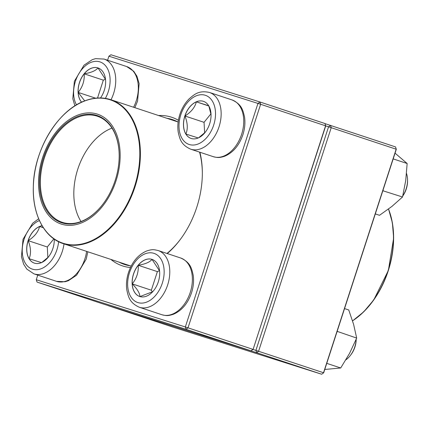 <?xml version="1.0" encoding="UTF-8"?>
<svg xmlns="http://www.w3.org/2000/svg" width="429" height="429" viewBox="0 0 429 429"><rect width="100%" height="100%" fill="white"/><g stroke="black" fill="none" stroke-linecap="round" stroke-linejoin="round"><path stroke-width="0.64" d="M37.763 275.128L36.267 279.729L185.328 326.962L257.958 103.427L108.896 56.194L110.923 54.767L259.985 102L324.925 123.52L325.724 125.879L253.094 349.415L325.573 125.81L260.634 104.295L188.004 327.831L252.944 349.351L251.067 350.842L186.122 329.327L37.06 282.094L102 303.614L251.067 350.842L253.094 349.415M130.459 267.53A78.282 52.075 108.3 0 1 122.919 266.028A78.282 52.075 108.3 0 1 110.902 259.427M158.585 115.535A78.282 52.075 108.3 0 1 178.41 120.292M199.903 152.241A78.282 52.075 108.3 0 1 202.332 172.431A78.282 52.075 108.3 0 1 179.976 239.913A78.282 52.075 108.3 0 1 167.272 253.56M108.896 56.194L107.588 60.226M119.187 262.173A76.292 50.751 -71.7 0 0 124.528 264.462A76.292 50.751 -71.7 0 0 124.952 264.602A76.292 50.751 -71.7 0 0 131.236 265.953M166.967 253.459A76.292 50.751 -71.7 0 0 180.266 239.527M202.338 172.914A76.292 50.751 -71.7 0 0 199.555 152.129M178.142 122.077A76.292 50.751 -71.7 0 0 172.517 119.627A76.292 50.751 -71.7 0 0 166.865 118.281M325.724 125.879L324.925 123.52M260.634 104.295L259.985 102L257.958 103.427L260.634 104.295M188.004 327.831L185.328 326.962L186.122 329.327L188.004 327.831M36.267 279.729L37.06 282.094M139.859 296.546A19.552 13.004 108.3 0 1 139.752 296.514A19.552 13.004 108.3 0 1 133.553 273.863A19.552 13.004 108.3 0 1 152.048 259.395A19.552 13.004 108.3 0 1 158.274 281.966A19.552 13.004 108.3 0 1 139.859 296.546M345.897 359.813A19.922 13.251 -71.7 0 0 350.493 355.276A19.922 13.251 -71.7 0 0 356.167 339.328M356.193 339.264A17.927 11.926 108.3 0 1 351.072 354.515L350.493 355.276M152.086 259.406A19.552 13.004 -71.7 0 0 152.011 259.384A19.552 13.004 -71.7 0 0 138.251 265.278C145.227 264.13 149.812 262.162 152.011 259.384L159.561 270.86M152.735 291.682L139.961 296.568M139.929 296.573C139.79 293.168 137.221 288.931 132.212 283.869A19.552 13.004 -71.7 0 0 139.784 296.525M138.251 265.278A19.552 13.004 -71.7 0 0 132.212 283.869C136.642 278.469 138.653 272.276 138.251 265.278L157.384 271.616L151.34 290.208L152.413 291.972M159.529 270.699L157.384 271.616M132.212 283.869L151.34 290.208M209.658 123.82A19.552 13.004 108.3 0 1 191.109 138.449A19.552 13.004 108.3 0 1 184.91 115.798A19.552 13.004 108.3 0 1 203.405 101.33A19.552 13.004 108.3 0 1 209.658 123.82M402.788 195.887A19.922 13.251 -71.7 0 0 406.124 188.916A19.922 13.251 -71.7 0 0 407.545 180.041A19.922 13.251 -71.7 0 0 406.515 173.504M407.545 180.041L407.55 180.995A17.927 11.926 108.3 0 1 406.274 188.98A17.927 11.926 108.3 0 1 402.761 195.999M184.931 115.986A19.552 13.004 -71.7 0 0 185.896 134.052C187.993 128.866 187.671 122.844 184.931 115.986C191.136 112.103 194.943 107.389 196.359 101.845A19.552 13.004 -71.7 0 0 184.931 115.986L204.059 122.324L204.628 132.926M203.443 101.341A19.552 13.004 -71.7 0 0 196.359 101.845L208.762 105.775M208.864 106.054L211.041 114.623M205.169 132.341L198.563 137.806M198.295 137.977L185.896 134.052A19.552 13.004 -71.7 0 0 191.141 138.46M210.95 113.798L204.059 122.324M196.359 101.845L208.821 105.974M81.574 102.22A19.552 13.004 108.3 0 1 80.85 79.059A19.552 13.004 108.3 0 1 97.898 67.9A19.552 13.004 108.3 0 1 98.005 67.932A19.552 13.004 108.3 0 1 100.509 97.951M84.706 100.895L78.164 92.412A19.552 13.004 -71.7 0 0 81.612 102.204M84.207 73.815A19.552 13.004 -71.7 0 0 78.164 92.412C82.593 87.012 84.604 80.813 84.207 73.815C91.184 72.667 95.769 70.699 97.968 67.921A19.552 13.004 -71.7 0 0 84.207 73.815L103.335 80.153L97.533 98.016M98.037 67.943A19.552 13.004 -71.7 0 0 97.968 67.921L105.518 79.397M105.486 79.236L103.335 80.153M78.164 92.412L95.592 98.182M54.279 239.291L54.269 239.162A19.552 13.004 108.3 0 1 34.347 263.116A19.552 13.004 108.3 0 1 28.099 240.626A19.552 13.004 108.3 0 1 42.085 225.713M48.407 257.009L41.801 262.473M41.533 262.645L29.134 258.719A19.552 13.004 -71.7 0 0 34.379 263.127M28.169 240.653A19.552 13.004 -71.7 0 0 29.134 258.719C31.231 253.534 30.909 247.512 28.169 240.653C34.374 236.77 38.181 232.057 39.597 226.512A19.552 13.004 -71.7 0 0 28.169 240.653L47.297 246.991L47.866 257.593M42.101 225.745A19.552 13.004 -71.7 0 0 39.597 226.512L43.324 227.713M53.856 238.873L47.297 246.991M39.597 226.512L43.356 227.756M80.448 223.3A57.867 38.492 108.3 0 1 43.458 155.132A57.867 38.492 108.3 0 1 114.135 128.941A57.867 38.492 108.3 0 1 80.448 223.3M80.421 221.997A56.472 37.564 108.3 0 1 39.516 183.564A56.472 37.564 108.3 0 1 78.743 116.082A56.472 37.564 108.3 0 1 119.182 155.314A56.472 37.564 108.3 0 1 103.051 203.995A56.472 37.564 108.3 0 1 80.421 221.997M103.142 203.877A55.872 37.167 108.3 0 1 80.834 221.578A55.872 37.167 108.3 0 1 62.2 222.302A55.872 37.167 108.3 0 1 44.487 157.577A55.872 37.167 108.3 0 1 97.345 116.227A55.872 37.167 108.3 0 1 119.187 155.454M81.027 221.503A55.872 37.167 108.3 0 1 77.949 168.661A55.872 37.167 108.3 0 1 111.974 128.11M253.051 349.447L323.53 372.737L396.165 149.201L331.22 127.681L258.59 351.222L256.714 352.713L107.647 305.48L172.587 327L321.653 374.233L256.714 352.713L255.915 350.354L328.55 126.812L325.713 125.917M324.957 123.611L395.517 146.906L396.31 149.271L323.68 372.806L321.653 374.233L323.68 372.806M328.55 126.812L331.22 127.681L330.577 125.386L328.55 126.812M395.517 146.906L396.31 149.271M344.546 308.585L348.745 309.979L353.593 324.324L356.681 338.084L349.576 353.324L340.717 367.98L324.764 369.476M337.146 331.36L356.681 338.084M326.753 363.352L340.717 367.98M337.258 331.649L336.856 332.25M375.311 213.91L379.509 215.304L391.891 206.446L402.52 197.002L382.834 190.739M393.184 158.886L407.153 163.513L405.716 180.55L402.52 197.002M383.129 189.843L383.097 190.567M395.05 153.148L407.153 163.513M153.898 253.325A25.896 17.224 -71.7 0 0 127.676 285.762A25.896 17.224 -71.7 0 0 156.118 294.771A25.896 17.224 -71.7 0 0 153.898 253.325M157.958 250.472A29.88 19.879 108.3 0 1 158.119 250.525A29.88 19.879 108.3 0 1 167.589 285.14A29.88 19.879 108.3 0 1 139.323 307.25L161.915 314.736A29.88 19.879 -71.7 0 0 162.076 314.789A29.88 19.879 -71.7 0 0 190.219 292.503A29.88 19.879 -71.7 0 0 180.711 258.011A29.88 19.879 -71.7 0 0 180.545 257.958M180.834 114.688A25.896 17.224 -71.7 0 0 198.541 143.817A25.896 17.224 -71.7 0 0 212.398 101.164A25.896 17.224 -71.7 0 0 180.834 114.688M232.068 99.946C241.763 104.344 242.97 110.151 244.541 117.042C245.372 122.791 244.82 128.689 242.878 134.744C239.248 145.318 233.247 152.456 224.876 156.161C218.693 158.226 217.101 157.518 213.272 156.671A29.88 19.879 -71.7 0 0 241.618 134.315A29.88 19.879 -71.7 0 0 232.068 99.946L209.481 92.46A29.88 19.879 108.3 0 1 218.951 127.075A29.88 19.879 108.3 0 1 190.685 149.185C180.984 144.793 179.778 138.98 178.212 132.089C177.375 126.346 177.928 120.442 179.869 114.393C181.917 108.183 185.049 102.96 189.269 98.729C194.637 94.139 199.077 90.197 209.481 92.46M105.378 98.38A25.896 17.224 -71.7 0 0 105.255 65.412A25.896 17.224 -71.7 0 0 80.641 70.967A25.896 17.224 -71.7 0 0 76.523 104.891M133.601 107.255A29.88 19.879 -71.7 0 0 126.662 66.549L104.075 59.063A29.88 19.879 108.3 0 1 111.009 99.775M134.845 107.668L137.553 101.11L139.135 83.644L136.921 76.19L133.741 71.294L126.662 66.549A29.88 19.879 -71.7 0 0 126.496 66.495M39.414 220.544A25.896 17.224 -71.7 0 0 22.34 247.908A25.896 17.224 -71.7 0 0 35.403 269.707A25.896 17.224 -71.7 0 0 56.918 249.758A25.896 17.224 -71.7 0 0 58.601 241.731M87.838 251.785L86.191 259.175L76.582 275.209L68.302 280.759L65.02 281.756L56.51 281.338A29.88 19.879 -71.7 0 0 84.856 258.982A29.88 19.879 -71.7 0 0 86.604 251.373M64.018 243.892A29.88 19.879 108.3 0 1 62.269 251.496A29.88 19.879 108.3 0 1 33.923 273.852L26.845 269.106L23.659 264.21L21.45 256.757L23.032 239.291L32.647 223.257L38.648 218.779M85.484 100.676A75.794 50.418 108.3 0 1 110.768 99.689A75.794 50.418 108.3 0 1 139.135 169.605A75.794 50.418 108.3 0 1 88.369 242.599A75.794 50.418 108.3 0 1 63.09 243.581L130.18 265.814M85.124 100.831A75.493 50.22 -71.7 0 0 33.323 191.237A75.493 50.22 -71.7 0 0 87.999 242.197A75.493 50.22 -71.7 0 0 139.8 151.791A75.493 50.22 -71.7 0 0 85.124 100.831M352.536 320.779A75.794 50.418 -71.7 0 0 388.459 209.079M388.502 209.052A75.493 50.22 108.3 0 1 352.552 320.838M162.108 314.8C165.953 315.578 167.428 316.302 173.702 314.157C182.062 310.365 188.025 303.169 191.597 292.573C193.479 286.599 194.005 280.775 193.179 275.107C191.613 268.216 190.406 262.409 180.711 258.011L157.926 250.466C154.081 249.683 152.606 248.959 146.332 251.11C137.972 254.901 132.009 262.092 128.437 272.688C126.555 278.668 126.029 284.491 126.855 290.154C128.421 297.045 129.628 302.858 139.323 307.25M213.272 156.671L190.685 149.185M74.898 105.888L72.807 98.691L74.389 81.226L84.004 65.192L92.283 59.647L95.565 58.65L104.075 59.063M56.51 281.338L33.923 273.852M63.09 243.581C44.38 237.725 32.277 214.366 33.323 186.561C33.773 149.994 57.942 109.974 85.291 100.676C94.224 97.404 102.719 97.077 110.768 99.689L177.858 121.922M388.551 209.014L392.379 222.731L393.645 238.052L388.363 270.463L373.729 299.984L363.733 311.813L352.568 320.892"/></g></svg>
